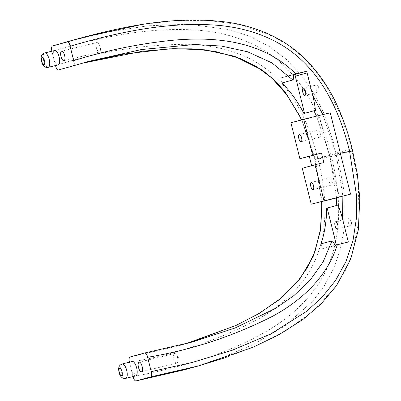 <?xml version="1.0" encoding="UTF-8"?>
<svg xmlns="http://www.w3.org/2000/svg" width="401" height="401" viewBox="0 0 401 401"><rect width="100%" height="100%" fill="white"/><g stroke="black" fill="none" stroke-linecap="round" stroke-linejoin="round"><path stroke-width="0.3" stroke-dasharray="2 1.5" d="M100.044 46.767A4.937 1.89 76.2 0 1 100.34 50.436A4.937 1.89 76.2 0 1 99.398 52.065A4.937 1.89 76.2 0 1 96.405 47.769A4.937 1.89 76.2 0 1 97.052 42.476A4.937 1.89 76.2 0 1 98.636 43.488A4.937 1.89 76.2 0 1 100.044 46.767M318.775 88.185A3.699 1.414 76.3 0 1 318.99 90.937A3.699 1.414 76.3 0 1 318.284 92.16A3.699 1.414 76.3 0 1 316.033 88.897A3.699 1.414 76.3 0 1 316.534 84.967A3.699 1.414 76.3 0 1 317.722 85.724A3.699 1.414 76.3 0 1 318.775 88.185M58.185 64.897A7.403 2.832 76.2 0 1 53.734 58.631L53.649 58.29A7.403 2.832 76.2 0 1 54.631 50.526M293.241 74.496L280.755 77.934L293.286 74.857M281.998 82.967L280.755 77.934M322.885 114.591L336.128 153.723A4.937 4.561 -105.4 0 1 336.183 153.964L340.324 153.177M303.918 113.528L304.549 113.358M304.554 113.373L313.953 110.786M301.793 119.779L315.311 159.322L329.878 155.317L316.519 116.14M317.918 158.731L314.95 159.433L317.973 158.971A4.937 4.561 74.6 0 0 317.918 158.731C310.254 127.528 296.83 96.1 273.131 74.696C249.332 53.107 217.994 45.273 188.069 44.31C142.656 44.421 98.461 51.528 55.483 65.634A4.937 1.89 -106.9 0 0 58.716 69.864L81.749 63.353M55.463 65.564L53.734 58.631M51.879 51.203A4.937 1.89 -103.8 0 0 51.899 51.278A4.937 4.561 74.6 0 0 52.115 51.218L52.25 51.178C98.18 37.694 145.809 27.213 194.38 29.95C226.475 31.829 259.597 42.14 284.344 66.04C309.036 89.624 323.311 123.012 331.411 156.42L337.722 155.067L323.858 113.207L313.777 93.448L301.231 75.177L286.144 59.163L268.7 46.08L249.622 36.285L229.633 29.669L188.67 24.16L148.034 25.804L108.15 31.955L69.052 41.233M53.649 58.29L51.899 51.278M336.183 153.964L329.878 155.317L336.128 153.723M141.162 24.636L173.989 20.787L207.292 20.326L240.77 24.827L273.206 36.421L288.374 45.433L302.294 56.611L314.61 69.714L325.241 84.37L341.552 116.686L352.289 151.057L337.722 155.067M352.289 151.057L352.634 150.931M331.411 156.42L317.973 158.971M177.573 357.787A4.937 1.89 76.2 0 1 177.864 361.456A4.937 1.89 76.2 0 1 176.921 363.085A4.937 1.89 76.2 0 1 173.929 358.79A4.937 1.89 76.2 0 1 174.575 353.497A4.937 1.89 76.2 0 1 176.164 354.504A4.937 1.89 76.2 0 1 177.573 357.787M351.065 221.753A3.699 1.414 76.1 0 1 351.291 224.5A3.699 1.414 76.1 0 1 350.589 225.723A3.699 1.414 76.1 0 1 348.329 222.47A3.699 1.414 76.1 0 1 348.815 218.535A3.699 1.414 76.1 0 1 350.008 219.292A3.699 1.414 76.1 0 1 351.065 221.753M135.703 375.902A7.403 2.832 76.2 0 1 133.102 374.063A7.403 2.832 76.2 0 1 130.716 366.469A7.403 2.832 76.2 0 1 132.15 361.532M336.409 244.941L336.489 245.262L322.339 248.775L334.87 245.327M322.339 248.775L321.101 243.843M185.257 369.547L219.668 358.619L253.136 344.564L284.775 326.023L312.645 301.271L324.168 286.078L333.421 269.061L339.998 250.615L343.807 231.242L344.103 191.618L337.121 152.751L351.687 148.741L358.304 183.919L359.121 219.823L352.053 254.8L345.106 271.076L336.058 286.033L313.076 311.281L285.813 330.775L256.359 345.802L225.723 357.597M337.121 152.751L330.93 154.57C339.396 187.868 342.584 224.004 331.737 256.279C321.091 288.85 296.605 313.276 269.111 329.747C227.412 354.579 180.34 367.306 133.358 376.574L133.217 376.604A4.937 1.885 -100.8 0 0 135.964 380.95L136.104 380.925M132.982 376.569L129.428 362.288C174.084 354.935 216.535 340.82 256.77 319.953C282.8 305.286 306.85 283.883 317.762 253.793C328.675 223.913 325.787 189.904 317.903 158.751A4.937 4.561 74.6 0 0 317.838 158.515L314.925 159.423L315.291 159.327L321.963 201.518M336.514 197.588L329.858 155.322L314.925 159.423M348.329 242.004L336.489 245.262M336.108 153.743L329.858 155.322L336.048 153.503A4.937 4.561 -105.4 0 1 336.108 153.743L342.865 196.034M349.597 151.413L349.141 149.558L352.048 148.651M317.838 158.515L330.93 154.57M349.141 149.558L336.048 153.503M129.403 362.203L129.428 362.288A4.937 1.885 -100.7 0 1 130.275 356.95L144.841 352.945A4.937 1.885 -100.7 0 1 144.856 352.94M133.102 374.063L137.172 372.94M336.534 197.924L350.539 194.154M311.637 165.678L311.702 165.929L302.264 168.26M339.522 197.187L319.236 115.829L290.925 122.771M330.254 112.796L319.236 115.829M311.702 165.929L323.868 162.58M317.437 133.944A3.699 1.414 -103.8 0 0 319.682 137.167A3.699 1.414 -103.8 0 0 320.178 133.232A3.699 1.414 -103.8 0 0 317.923 129.974A3.699 1.414 -103.8 0 0 317.437 133.944M329.376 181.828A3.699 1.414 -103.8 0 0 331.622 185.046A3.699 1.414 -103.8 0 0 332.118 181.117A3.699 1.414 -103.8 0 0 329.858 177.859A3.699 1.414 -103.8 0 0 329.376 181.828M44.666 52.967A7.403 2.832 -103.8 0 0 43.719 60.862A7.403 2.832 -103.8 0 0 48.22 67.343M73.283 65.854L58.716 69.864M56.09 67.458A4.937 1.89 -106.9 0 0 58.631 69.889L58.501 69.929M52.631 45.955A4.937 1.89 -106.8 0 0 52.25 51.178M52.646 45.95L52.511 45.995A4.937 1.89 -106.8 0 0 52.115 51.218M122.185 363.973A7.403 2.832 -103.8 0 0 121.237 371.867A7.403 2.832 -103.8 0 0 125.744 378.349M133.358 376.574A4.937 1.885 -100.8 0 0 136.044 380.93M317.903 158.751L314.93 159.438L321.612 201.608M185.207 343.938L177.728 346.058L130.275 356.95M130.054 356.995L130.19 356.97A4.937 1.885 -100.7 0 0 129.102 360.384M100.34 50.436L100.887 46.616L98.636 43.488M318.99 90.937L319.407 88.075L317.722 85.724M304.991 95.393L318.284 92.16M303.241 88.2L316.534 84.967M97.052 42.476L61.624 51.163M99.398 52.065L63.97 60.746M82.997 63.027L87.373 61.754M314.955 159.453L301.447 119.874M82.551 37.519L81.423 37.829M177.864 361.456L178.41 357.637L176.164 354.504M351.291 224.5L351.697 221.638L350.008 219.292M337.306 229.001L350.589 225.723M335.532 221.813L348.815 218.535M198.129 366.003L198.881 365.797M190.485 342.364L177.763 346.048M192.295 342.048L177.728 346.053M352.058 148.691L352.614 150.926M174.575 353.497L139.147 362.168M176.921 363.085L141.493 371.752M317.923 129.974L299.321 134.53M319.682 137.167L301.081 141.723M329.858 177.859L311.261 182.415M331.622 185.046L313.021 189.603"/><path stroke-width="0.6" d="M305.482 91.418A3.699 1.414 76.3 0 1 304.991 95.393A3.699 1.414 76.3 0 1 302.74 92.13A3.699 1.414 76.3 0 1 303.241 88.2A3.699 1.414 76.3 0 1 305.482 91.418M54.631 50.526A7.403 2.832 76.2 0 1 54.661 50.521A7.403 2.832 76.2 0 1 59.173 57.032A7.403 2.832 76.2 0 1 58.185 64.897L48.22 67.343A7.403 2.832 -103.8 0 0 49.193 59.398A7.403 2.832 -103.8 0 0 44.696 52.962A7.403 2.832 -103.8 0 0 44.666 52.967M281.998 82.967L292.845 79.984C293.567 79.428 293.697 77.599 293.236 74.496L306.71 71.213L307.136 72.917L295.331 76.165L294.91 74.461L306.71 71.213M293.286 74.857L294.91 74.461M313.953 110.786L315.442 110.38C314.98 105.929 314.078 100.972 312.735 95.508L307.136 72.917L295.337 76.165L304.549 113.358M340.324 153.177L349.622 151.408C341.547 118.004 327.256 84.611 302.539 61.027C277.808 37.128 244.665 26.817 212.6 24.937C164.014 22.22 116.395 32.676 70.461 46.165L70.32 46.21A4.937 4.561 -105.4 0 1 70.11 46.265L73.694 60.626C105.553 50.631 138.099 43.889 171.332 40.396C213.828 36.306 262.229 40.135 295.722 73.889M282.003 82.972C290.419 91.548 297.442 101.202 303.076 111.929L303.918 113.533L313.938 110.771L316.519 116.14M60.977 56.456A4.937 1.89 -103.8 0 0 63.97 60.746A4.937 1.89 -103.8 0 0 64.631 55.503A4.937 1.89 -103.8 0 0 61.624 51.163A4.937 1.89 -103.8 0 0 60.977 56.456M313.938 110.751L315.442 110.355M55.463 65.564L56.095 67.463C56.892 69.228 57.694 70.05 58.501 69.929L73.067 65.919C73.824 65.609 74.14 64.481 74.015 62.526L73.694 60.626A4.937 1.89 -106.9 0 1 73.303 65.849L89.253 61.238L73.443 65.804M70.11 46.265A4.937 1.89 -103.8 0 0 67.092 41.98L82.551 37.519L141.162 24.636M69.052 41.233L52.666 45.945A4.937 1.89 -106.8 0 0 52.646 45.95L67.112 41.975M52.526 45.99A4.937 1.89 -106.8 0 0 52.511 45.995L52.526 45.99A4.937 1.89 -103.8 0 0 51.879 51.203M352.289 151.057L349.622 151.408M337.787 225.031A3.699 1.414 76.1 0 1 337.306 229.001A3.699 1.414 76.1 0 1 335.046 225.743A3.699 1.414 76.1 0 1 335.532 221.813A3.699 1.414 76.1 0 1 337.787 225.031M132.15 361.532A7.403 2.832 76.2 0 1 132.18 361.527A7.403 2.832 76.2 0 1 135.718 365.131A7.403 2.832 76.2 0 1 137.172 372.94A7.403 2.832 76.2 0 1 135.703 375.902L125.744 378.349A7.403 2.832 -103.8 0 0 126.711 370.404A7.403 2.832 -103.8 0 0 122.215 363.968A7.403 2.832 -103.8 0 0 122.185 363.973M326.68 208.199L337.973 205.106C339.542 208.58 341.066 213.182 342.534 218.911L348.329 242.004L334.865 245.327C334.008 242.75 333.051 241.257 331.988 240.846L321.101 243.843C324.75 232.309 326.609 220.43 326.68 208.199L337.968 205.106M327.161 208.079L336.409 244.941M225.723 357.597L198.836 365.812L150.586 376.93L136.019 380.935L185.257 369.547M132.982 376.569L133.002 376.649A4.937 1.89 -103.8 0 0 136.019 380.935A4.937 1.885 -100.8 0 1 135.964 380.95L136.104 380.925A4.937 1.885 -100.8 0 0 136.16 380.91L150.726 376.9A4.937 1.885 -100.8 0 0 151.568 371.567L192.335 362.429L232.289 350.223L270.835 333.903L306.434 311.467L322.108 297.186L335.547 280.484L346.043 261.437L353.005 240.55L356.389 218.52L356.609 196.024L349.597 151.413M129.107 360.389L129.428 362.288M337.351 244.71C326.98 277.642 300.81 300.885 272.755 316.183C233.121 336.314 191.417 350.013 147.633 357.281L147.027 355.451C146.23 353.687 145.428 352.865 144.621 352.985L130.054 356.995C129.292 357.306 128.977 358.434 129.102 360.384M151.212 371.637A4.937 4.561 -105.4 0 1 151.428 371.592A4.937 1.885 -100.8 0 1 150.586 376.93A4.937 1.89 -103.8 0 0 151.212 371.637L147.633 357.281A4.937 1.885 -100.7 0 0 144.896 352.93L144.756 352.96A4.937 1.885 -100.7 0 1 144.811 352.945A4.937 1.885 -100.7 0 1 147.027 355.456M138.495 367.461A4.937 1.89 -103.8 0 0 141.493 371.752A4.937 1.89 -103.8 0 0 142.149 366.509A4.937 1.89 -103.8 0 0 139.147 362.168A4.937 1.89 -103.8 0 0 138.495 367.461M323.968 200.665L315.011 164.751L323.868 162.58L321.482 153.007L299.878 158.681L290.925 122.771L303.672 119.262L330.254 112.796L350.539 194.154L311.221 204.169L336.534 197.924M311.221 204.169L302.264 168.26L315.011 164.751M310.775 186.385A3.699 1.414 -103.8 0 0 313.021 189.603A3.699 1.414 -103.8 0 0 313.517 185.673A3.699 1.414 -103.8 0 0 311.261 182.415A3.699 1.414 -103.8 0 0 310.775 186.385M299.878 158.681L309.311 156.355L311.637 165.678M312.625 155.177L303.672 119.262M298.835 138.5A3.699 1.414 -103.8 0 0 301.081 141.723A3.699 1.414 -103.8 0 0 301.577 137.789A3.699 1.414 -103.8 0 0 299.321 134.53A3.699 1.414 -103.8 0 0 298.835 138.5M321.482 153.007L309.311 156.355M44.501 60.591A3.699 1.414 76.2 0 1 43.233 64.265A3.699 1.414 76.2 0 1 41.679 58.045A3.699 1.414 76.2 0 1 44.501 60.591M312.735 95.508L322.885 114.591M81.749 63.353L142.596 51.208L173.488 48.661L204.42 49.784L234.57 56.275L262.309 70.135L274.464 80.12L285.091 91.969L301.793 119.779M292.845 79.984L271.843 62.832L247.502 51.759L221.472 46.07L194.841 44.511L141.543 49.523L89.253 61.238M73.087 65.914L73.218 65.874A4.937 1.89 -106.9 0 0 74.015 62.526M68.035 41.514L52.646 45.95L67.233 41.94A4.937 1.89 -106.8 0 1 70.461 46.165M70.32 46.21A4.937 1.89 -106.8 0 0 67.092 41.98M136.044 380.93A4.937 1.885 -100.8 0 0 136.104 380.925L184.275 369.817M321.963 201.518L320.74 229.547L313.492 255.923L299.833 279.051L281.216 298.068L259.342 313.331L235.593 325.637L185.207 343.938M192.119 342.083L144.896 352.93A4.937 1.885 -100.7 0 0 144.856 352.94L192.29 342.038L235.146 327.973L275.532 308.339L293.928 295.567L310.163 280.154L323.166 261.833L331.988 240.846M336.73 205.432L336.514 197.588M342.865 196.034L342.534 218.911M122.024 371.597A3.699 1.414 76.2 0 1 120.751 375.271A3.699 1.414 76.2 0 1 119.197 369.05A3.699 1.414 76.2 0 1 122.024 371.597M48.22 67.343C45.554 67.849 43.524 66.496 42.12 63.293C39.945 56.371 41.599 54.26 44.696 52.962L54.661 50.521M87.373 61.754L89.082 61.288M301.447 119.874L298.735 114.275L286.88 94.862L271.918 78.095L256.795 66.756L240.129 58.446L214.891 51.358L192.069 48.837L169.192 48.842L123.874 54.07L82.997 63.027M81.423 37.829L67.985 41.529M352.624 150.896C348.9 135.192 343.727 120.009 337.096 105.338C328.715 86.832 317.341 70.681 302.976 56.887C293.858 48.436 283.843 41.509 272.931 36.1C257.718 28.752 241.903 24.04 225.487 21.97C176.986 15.855 128.826 25.203 82.616 37.504M132.18 361.527L122.215 363.968C119.117 365.266 117.468 367.376 119.643 374.298C121.042 377.501 123.072 378.855 125.744 378.349M184.315 369.807L198.129 366.003M321.612 201.608L321.797 207.016L320.414 229.658L315.026 251.382L307.356 267.703L297.106 282.229L278.304 300.354L257.988 314.108L236.249 325.321L190.485 342.364M352.614 150.926L357.371 174.37L359.807 198.119L358.349 229.718L350.674 259.247L336.484 285.677L320.98 304.043L302.89 319.502L278.62 334.915L252.83 347.336L198.836 365.812"/></g></svg>
